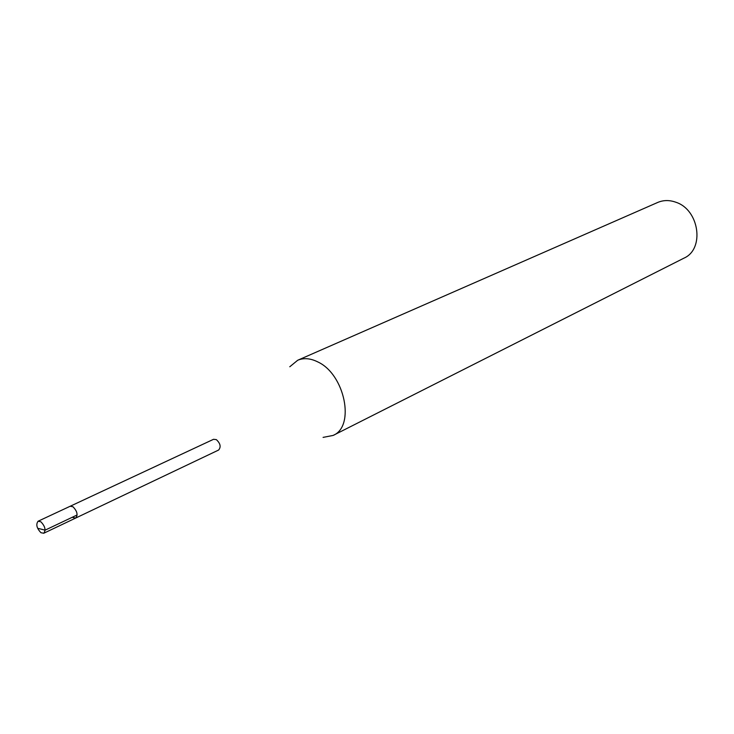 <?xml version="1.0" encoding="UTF-8"?>
<svg xmlns="http://www.w3.org/2000/svg" width="734" height="734" viewBox="0 0 734 734"><rect width="100%" height="100%" fill="white"/><g stroke="black" fill="none" stroke-linecap="round" stroke-linejoin="round"><path stroke-width="1.1" d="M40.948 532.71C36.7 528.232 35.746 524.406 38.085 521.232L40.847 521.764C45.104 526.232 46.077 530.058 43.746 533.251L40.948 532.71M72.95 506.744L70.17 506.249L72.95 506.744C77.18 511.093 78.107 514.855 75.73 518.03C78.107 514.855 77.18 511.093 72.95 506.744M72.923 517.534L75.73 518.03L218.613 450.043C221.191 446.951 220.429 443.483 216.347 439.62L213.548 439.299L38.085 521.232M289.783 366.761L297.701 360.256C303.748 357.706 310.436 358.265 317.785 361.917C344.861 374.248 355.412 426.408 333.135 435.427L323.079 437.391M333.135 435.427L683.95 258.148C704.86 249.165 699.383 209.722 675.849 202.235C669.481 199.951 663.435 200.024 657.701 202.456L297.701 360.256M38.361 528.443L45.123 530.15L77.153 514.956M75.73 518.03L43.746 533.251"/></g></svg>
